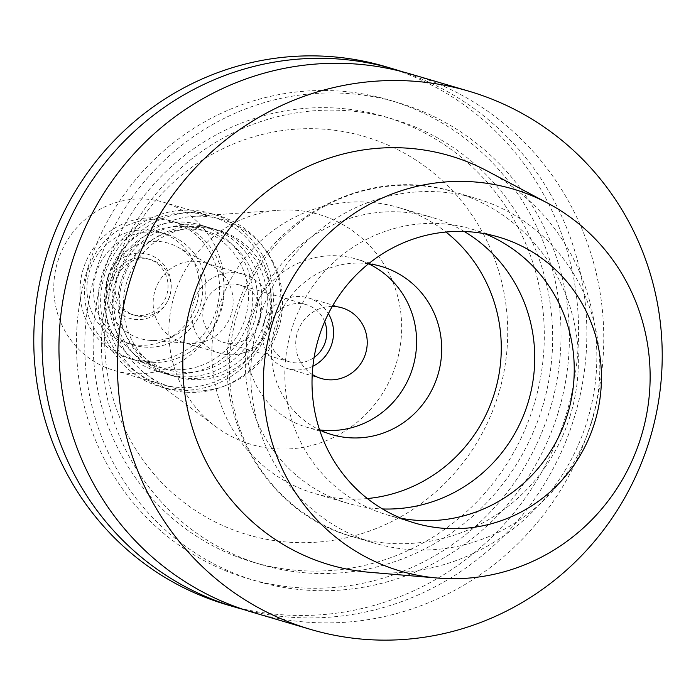 <?xml version="1.0" encoding="UTF-8"?>
<svg xmlns="http://www.w3.org/2000/svg" width="696" height="696" viewBox="0 0 696 696"><rect width="100%" height="100%" fill="white"/><g stroke="black" fill="none" stroke-linecap="round" stroke-linejoin="round"><path stroke-width="0.52" stroke-dasharray="3.48 2.61" d="M369.263 572.269A213.185 206.486 106.4 0 0 587.015 421.567A213.185 206.486 106.4 0 0 487.513 171.129M401.2 518.294A149.014 144.333 -73.6 0 1 387.402 514.97A149.014 144.333 -73.6 0 1 291.694 329.234A149.014 144.333 -73.6 0 1 471.671 229.097A149.014 144.333 -73.6 0 1 485.068 233.804M591.539 422.411A179.698 174.052 106.4 0 0 476.125 198.43A179.698 174.052 106.4 0 0 259.086 319.177A179.698 174.052 106.4 0 0 374.5 543.158A179.698 174.052 106.4 0 0 591.539 422.411M464.275 231.498A149.014 144.333 106.4 0 0 432.164 217.456A149.014 144.333 106.4 0 0 252.187 317.585A149.014 144.333 106.4 0 0 347.896 503.321A149.014 144.333 106.4 0 0 382.487 508.95M367.366 498.545A149.014 144.333 -73.6 0 1 314.435 493.464A149.014 144.333 -73.6 0 1 218.727 307.719A149.014 144.333 -73.6 0 1 398.712 207.591A149.014 144.333 -73.6 0 1 445.936 232.029M368.567 263.758A87.661 84.903 106.4 0 0 275.486 325.345A87.661 84.903 106.4 0 0 319.586 429.928A87.661 84.903 -73.6 0 1 306.692 427.214A87.661 84.903 -73.6 0 1 250.395 317.95A87.661 84.903 -73.6 0 1 356.265 259.051A87.661 84.903 -73.6 0 1 368.558 263.767M332.288 306.405A36.818 35.661 106.4 0 0 297.427 332.558A36.818 35.661 106.4 0 0 312.234 374.422M312.895 366.235A36.818 35.661 -73.6 0 1 287.405 368.523A36.818 35.661 -73.6 0 1 263.758 322.631A36.818 35.661 -73.6 0 1 308.224 297.897A36.818 35.661 -73.6 0 1 328.399 313.644M324.667 321.63A29.806 28.867 106.4 0 0 306.24 304.622A29.806 28.867 106.4 0 0 270.248 324.649A29.806 28.867 106.4 0 0 289.388 361.79A29.806 28.867 106.4 0 0 314.096 357.492M259.312 322.291A29.806 28.867 -73.6 0 1 223.312 342.319A29.806 28.867 -73.6 0 1 204.172 305.17A29.806 28.867 -73.6 0 1 240.172 285.142A29.806 28.867 -73.6 0 1 259.312 322.291M269.848 325.563A41.203 39.907 106.4 0 0 243.391 274.207A41.203 39.907 106.4 0 0 193.636 301.89A41.203 39.907 106.4 0 0 220.093 353.246A41.203 39.907 106.4 0 0 269.848 325.563M231.263 314.183A41.203 39.907 -73.6 0 1 189.564 343.345A41.203 39.907 -73.6 0 1 181.508 341.866A41.203 39.907 -73.6 0 1 155.043 290.519A41.203 39.907 -73.6 0 1 204.807 262.836A41.203 39.907 -73.6 0 1 212.376 265.968A41.203 39.907 -73.6 0 1 231.263 314.183M108.385 276.643A49.721 48.154 -73.6 0 1 177.567 247.01A49.721 48.154 -73.6 0 1 200.37 305.205A49.721 48.154 -73.6 0 1 150.04 340.387A49.721 48.154 -73.6 0 1 108.385 276.643M220.867 311.564A71.879 69.617 106.4 0 0 174.696 221.972A71.879 69.617 106.4 0 0 87.887 270.274A71.879 69.617 106.4 0 0 134.05 359.867A71.879 69.617 106.4 0 0 220.867 311.564M254.318 321.43A71.879 69.617 -73.6 0 1 167.51 369.733A71.879 69.617 -73.6 0 1 121.339 280.14A71.879 69.617 -73.6 0 1 208.156 231.838A71.879 69.617 -73.6 0 1 254.318 321.43M258.373 322.692A76.264 73.863 106.4 0 0 209.392 227.635A76.264 73.863 106.4 0 0 117.285 278.879A76.264 73.863 106.4 0 0 166.266 373.935A76.264 73.863 106.4 0 0 258.373 322.692M267.995 325.528A76.264 73.863 -73.6 0 1 175.888 376.771A76.264 73.863 -73.6 0 1 126.907 281.715A76.264 73.863 -73.6 0 1 219.014 230.472A76.264 73.863 -73.6 0 1 267.995 325.528M278.53 328.799A87.661 84.903 106.4 0 0 193.001 216.386A87.661 84.903 106.4 0 0 116.362 278.444A87.661 84.903 106.4 0 0 146.395 374.483A87.661 84.903 106.4 0 0 278.53 328.799M174.391 295.078A119.869 116.101 106.4 0 0 215.456 426.413A119.869 116.101 106.4 0 0 396.146 363.938A119.869 116.101 -73.6 0 0 279.192 210.227A119.869 116.101 -73.6 0 0 174.391 295.078M114.214 276.06A207.521 201.005 -73.6 0 1 367.549 137.434A207.521 201.005 -73.6 0 1 498.145 395.285A207.521 201.005 -73.6 0 1 244.818 533.91A207.521 201.005 -73.6 0 1 114.214 276.06M226.861 604.728A280.505 271.692 106.4 0 0 565.648 416.243A280.505 271.692 106.4 0 0 385.497 66.616M402.184 71.688A280.505 271.692 -73.6 0 1 573.93 418.688A280.505 271.692 -73.6 0 1 243.635 609.513M87.931 267.699A249.507 241.669 -73.6 0 1 392.509 101.024A249.507 241.669 -73.6 0 1 549.527 411.04A249.507 241.669 -73.6 0 1 244.948 577.715A249.507 241.669 -73.6 0 1 87.931 267.699M533.597 406.099A232.29 224.991 106.4 0 0 384.41 116.563A232.29 224.991 106.4 0 0 103.852 272.649A232.29 224.991 106.4 0 0 253.04 562.185A232.29 224.991 106.4 0 0 533.597 406.099M541.966 408.561A232.29 224.991 -73.6 0 1 261.409 564.647A232.29 224.991 -73.6 0 1 112.213 275.111A232.29 224.991 -73.6 0 1 392.77 119.025A232.29 224.991 -73.6 0 1 541.966 408.561M557.888 413.502A249.507 241.669 106.4 0 0 400.87 103.487A249.507 241.669 106.4 0 0 96.292 270.17A249.507 241.669 106.4 0 0 253.309 580.186A249.507 241.669 106.4 0 0 557.888 413.502M252.039 612.149A280.505 271.692 106.4 0 0 590.826 423.664A280.505 271.692 106.4 0 0 410.675 74.037M108.089 276.164A76.264 73.863 -73.6 0 1 200.196 224.921A76.264 73.863 -73.6 0 1 249.177 319.977A76.264 73.863 -73.6 0 1 157.07 371.22A76.264 73.863 -73.6 0 1 108.089 276.164M263.81 324.293A76.264 73.863 106.4 0 0 214.829 229.236A76.264 73.863 106.4 0 0 122.722 280.479A76.264 73.863 106.4 0 0 171.703 375.535A76.264 73.863 106.4 0 0 263.81 324.293M276.782 328.321A90.289 87.452 -73.6 0 1 167.736 388.986A90.289 87.452 -73.6 0 1 109.751 276.451A90.289 87.452 -73.6 0 1 218.796 215.786A90.289 87.452 -73.6 0 1 276.782 328.321M269.256 326.102A90.289 87.452 106.4 0 0 211.271 213.568A90.289 87.452 106.4 0 0 102.225 274.233A90.289 87.452 106.4 0 0 160.21 386.767A90.289 87.452 106.4 0 0 269.256 326.102M266.82 325.345A87.661 84.903 -73.6 0 1 160.95 384.244A87.661 84.903 -73.6 0 1 104.652 274.99A87.661 84.903 -73.6 0 1 210.523 216.091A87.661 84.903 -73.6 0 1 266.82 325.345M219.988 311.538A87.661 84.903 106.4 0 0 163.691 202.284A87.661 84.903 106.4 0 0 57.82 261.183A87.661 84.903 106.4 0 0 114.118 370.437A87.661 84.903 106.4 0 0 219.988 311.538M169.711 295.93A33.312 32.26 -73.6 0 1 129.056 318.176A33.312 32.26 -73.6 0 1 108.089 276.79A33.312 32.26 -73.6 0 1 148.753 254.536A33.312 32.26 -73.6 0 1 169.711 295.93M113.187 278.356A28.927 28.014 -73.6 0 1 148.126 258.921A28.927 28.014 -73.6 0 1 166.709 294.974A28.927 28.014 -73.6 0 1 131.77 314.418A28.927 28.014 -73.6 0 1 113.187 278.356M116.328 279.287A28.927 28.014 106.4 0 0 134.902 315.34A28.927 28.014 106.4 0 0 169.841 295.904A28.927 28.014 106.4 0 0 151.267 259.843A28.927 28.014 106.4 0 0 116.328 279.287M196.603 304.213A57.855 56.037 -73.6 0 1 126.724 343.084A57.855 56.037 -73.6 0 1 89.567 270.97A57.855 56.037 -73.6 0 1 159.445 232.099A57.855 56.037 -73.6 0 1 196.603 304.213M203.293 306.179A57.855 56.037 106.4 0 0 166.135 234.073A57.855 56.037 106.4 0 0 96.257 272.945A57.855 56.037 106.4 0 0 133.415 345.059A57.855 56.037 106.4 0 0 203.293 306.179M216.265 310.207A71.879 69.617 -73.6 0 1 129.447 358.51A71.879 69.617 -73.6 0 1 83.285 268.917A71.879 69.617 -73.6 0 1 170.102 220.623A71.879 69.617 -73.6 0 1 216.265 310.207M245.123 318.716A71.879 69.617 106.4 0 0 198.952 229.123A71.879 69.617 106.4 0 0 112.143 277.426A71.879 69.617 106.4 0 0 158.305 367.018A71.879 69.617 106.4 0 0 245.123 318.716M570.085 416.086A179.698 174.052 -73.6 0 1 353.046 536.833A179.698 174.052 -73.6 0 1 237.632 312.852A179.698 174.052 -73.6 0 1 454.671 192.105A179.698 174.052 -73.6 0 1 570.085 416.086M414.599 522.992L387.402 514.97M498.867 237.119L471.671 229.097M374.5 543.158L353.046 536.833C260.626 512.152 204.554 403.602 235.518 312.26C261.183 221.163 365.33 163.343 454.671 192.105L476.125 198.43M347.896 503.321L314.435 493.464M432.164 217.456L398.712 207.591M331.783 434.608L306.692 427.214M381.356 266.446L356.265 259.051M321.074 378.441L287.405 368.523M341.893 307.815L308.224 297.897M289.388 361.79L223.312 342.319M306.24 304.622L240.172 285.142M220.093 353.246L181.508 341.866M243.391 274.207L204.807 262.836M212.376 265.968L177.567 247.01M189.564 343.345L150.04 340.387M167.51 369.733L134.05 359.867M208.156 231.838L174.696 221.972M175.888 376.771L166.266 373.935M219.014 230.472L209.392 227.635M146.395 374.483L215.456 426.413M193.001 216.386L279.192 210.227M261.409 564.647L253.04 562.185M392.77 119.025L384.41 116.563M200.196 224.921L214.829 229.236M157.07 371.22L171.703 375.535M211.271 213.568L218.796 215.786M160.21 386.767L167.736 388.986M163.691 202.284L210.523 216.091M114.118 370.437L160.95 384.244M131.77 314.418L134.902 315.34M148.126 258.921L151.267 259.843M159.445 232.099L166.135 234.073M126.724 343.084L133.415 345.059M170.102 220.623L198.952 229.123M129.447 358.51L158.305 367.018"/><path stroke-width="1.04" d="M640.955 437.262A199.16 192.896 -73.6 0 1 437.523 578.045A199.16 192.896 -73.6 0 1 272.51 322.848A199.16 192.896 -73.6 0 1 547.996 203.302A199.16 192.896 -73.6 0 1 640.955 437.262M547.996 203.302L487.513 171.129A213.185 206.486 106.4 0 0 192.627 299.089A213.185 206.486 106.4 0 0 369.263 572.269L437.523 578.045M594.575 422.855A149.014 144.333 106.4 0 0 498.867 237.119A149.014 144.333 106.4 0 0 318.89 337.247A149.014 144.333 106.4 0 0 414.599 522.992A149.014 144.333 106.4 0 0 594.575 422.855M485.068 233.804A149.014 144.333 -73.6 0 1 567.379 414.842A149.014 144.333 -73.6 0 1 401.2 518.294M382.487 508.95A149.014 144.333 106.4 0 0 527.872 403.193A149.014 144.333 106.4 0 0 464.275 231.498M445.936 232.029A149.014 144.333 -73.6 0 1 494.412 393.336A149.014 144.333 -73.6 0 1 367.366 498.545M368.558 263.767A87.661 84.903 -73.6 0 1 412.563 368.306A87.661 84.903 -73.6 0 1 319.577 429.91A87.661 84.903 106.4 0 0 331.783 434.608A87.661 84.903 106.4 0 0 437.654 375.709A87.661 84.903 106.4 0 0 381.356 266.446A87.661 84.903 106.4 0 0 368.567 263.758M312.234 374.422A36.818 35.661 106.4 0 0 321.074 378.441A36.818 35.661 106.4 0 0 365.539 353.707A36.818 35.661 106.4 0 0 341.893 307.815A36.818 35.661 106.4 0 0 332.288 306.405M328.399 313.644A36.818 35.661 -73.6 0 1 331.87 343.78A36.818 35.661 -73.6 0 1 312.895 366.235M314.096 357.492A29.806 28.867 106.4 0 0 325.389 341.771A29.806 28.867 106.4 0 0 324.667 321.63M393.771 69.061L385.497 66.616A280.505 271.692 106.4 0 0 46.71 255.101A280.505 271.692 106.4 0 0 226.861 604.728L235.144 607.164A280.505 271.692 -73.6 0 1 54.984 257.537A280.505 271.692 -73.6 0 1 393.771 69.061A280.505 271.692 -73.6 0 1 402.184 71.688M243.635 609.513A280.505 271.692 -73.6 0 1 235.144 607.164M469.139 91.272L410.675 74.037A280.505 271.692 106.4 0 0 71.888 262.522A280.505 271.692 106.4 0 0 252.039 612.149L310.503 629.384A280.505 271.692 -73.6 0 1 130.352 279.757A280.505 271.692 -73.6 0 1 469.139 91.272A280.505 271.692 -73.6 0 1 649.29 440.899A280.505 271.692 -73.6 0 1 310.503 629.384"/></g></svg>
